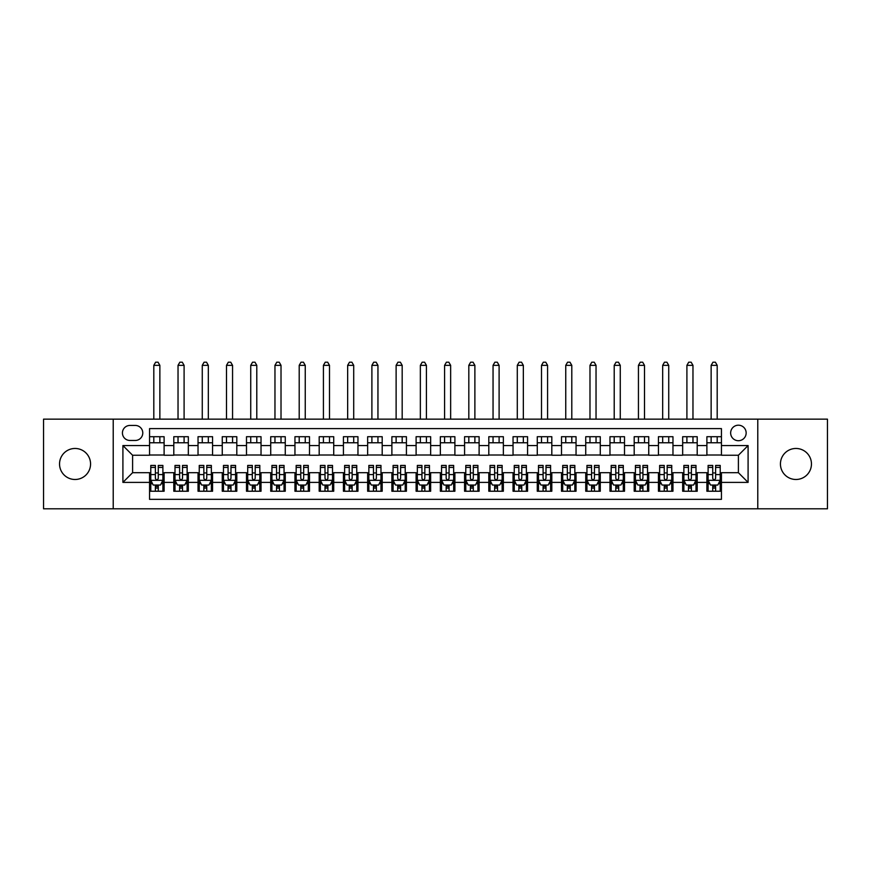 <?xml version="1.0" encoding="UTF-8"?>
<svg xmlns="http://www.w3.org/2000/svg" width="871" height="871" viewBox="0 0 871 871"><rect width="100%" height="100%" fill="white"/><g stroke="black" fill="none" stroke-linecap="round" stroke-linejoin="round"><path stroke-width="1.31" d="M795.952 448.467A15.504 15.504 0 0 0 780.438 463.971A15.504 15.504 0 0 0 795.952 479.486A15.504 15.504 0 0 0 811.456 463.971A15.504 15.504 0 0 0 795.952 448.467M75.048 448.467A15.504 15.504 0 0 0 59.544 463.971A15.504 15.504 0 0 0 75.048 479.486A15.504 15.504 0 0 0 90.562 463.971A15.504 15.504 0 0 0 75.048 448.467M738.401 425.2A7.752 7.752 0 0 0 730.649 432.952A7.752 7.752 0 0 0 738.401 440.715A7.752 7.752 0 0 0 746.153 432.952A7.752 7.752 0 0 0 738.401 425.2M757.781 508.806L827.45 508.806L827.45 419.147L757.781 419.147L757.781 508.806L113.219 508.806L113.219 419.147L43.55 419.147L43.55 508.806L113.219 508.806M721.438 436.709L706.893 436.709L706.893 445.56L697.203 445.56L697.203 455.25L706.893 455.25L706.893 445.56M697.203 445.56L697.203 436.709L682.668 436.709L682.668 445.56L672.967 445.56L672.967 455.25L682.668 455.25L682.668 445.56M672.967 445.56L672.967 436.709L658.432 436.709L658.432 445.56L648.743 445.56L648.743 455.25L658.432 455.25L658.432 445.56M648.743 445.56L648.743 436.709L634.197 436.709L634.197 445.56L624.507 445.56L624.507 455.25L634.197 455.25L634.197 445.56M624.507 445.56L624.507 436.709L609.972 436.709L609.972 445.56L600.271 445.56L600.271 455.25L609.972 455.25L609.972 445.56M600.271 445.56L600.271 436.709L585.737 436.709L585.737 445.56L576.047 445.56L576.047 455.25L585.737 455.25L585.737 445.56M576.047 445.56L576.047 436.709L561.501 436.709L561.501 445.56L551.811 445.56L551.811 455.25L561.501 455.25L561.501 445.56M551.811 445.56L551.811 436.709L537.276 436.709L537.276 445.56L527.576 445.56L527.576 455.25L537.276 455.25L537.276 445.56M527.576 445.56L527.576 436.709L513.041 436.709L513.041 445.56L503.351 445.56L503.351 455.25L513.041 455.25L513.041 445.56M503.351 445.56L503.351 436.709L488.805 436.709L488.805 445.56L479.115 445.56L479.115 455.25L488.805 455.25L488.805 445.56M479.115 445.56L479.115 436.709L464.581 436.709L464.581 445.56L454.891 445.56L454.891 455.25L464.581 455.25L464.581 445.56M454.891 445.56L454.891 436.709L440.345 436.709L440.345 445.56L430.655 445.56L430.655 455.25L440.345 455.25L440.345 445.56M430.655 445.56L430.655 436.709L416.109 436.709L416.109 445.56L406.419 445.56L406.419 455.25L416.109 455.25L416.109 445.56M406.419 445.56L406.419 436.709L391.885 436.709L391.885 445.56L382.195 445.56L382.195 455.25L391.885 455.25L391.885 445.56M382.195 445.56L382.195 436.709L367.649 436.709L367.649 445.56L357.959 445.56L357.959 455.25L367.649 455.25L367.649 445.56M357.959 445.56L357.959 436.709L343.424 436.709L343.424 445.56L333.724 445.56L333.724 455.25L343.424 455.25L343.424 445.56M333.724 445.56L333.724 436.709L319.189 436.709L319.189 445.56L309.499 445.56L309.499 455.25L319.189 455.25L319.189 445.56M309.499 445.56L309.499 436.709L294.953 436.709L294.953 445.56L285.263 445.56L285.263 455.25L294.953 455.25L294.953 445.56M285.263 445.56L285.263 436.709L270.729 436.709L270.729 445.56L261.028 445.56L261.028 455.25L270.729 455.25L270.729 445.56M261.028 445.56L261.028 436.709L246.493 436.709L246.493 445.56L236.803 445.56L236.803 455.25L246.493 455.25L246.493 445.56M236.803 445.56L236.803 436.709L222.257 436.709L222.257 445.56L212.568 445.56L212.568 455.25L222.257 455.25L222.257 445.56M212.568 445.56L212.568 436.709L198.033 436.709L198.033 445.56L188.332 445.56L188.332 455.25L198.033 455.25L198.033 445.56M188.332 445.56L188.332 436.709L173.797 436.709L173.797 455.25L164.107 455.25L164.107 436.709L149.562 436.709M149.562 491.233L164.107 491.233L164.107 472.692L173.797 472.692L173.797 491.233L188.332 491.233L188.332 472.692L198.033 472.692L198.033 482.392L188.332 482.392M198.033 482.392L198.033 491.233L212.568 491.233L212.568 472.692L222.257 472.692L222.257 482.392L212.568 482.392M222.257 482.392L222.257 491.233L236.803 491.233L236.803 472.692L246.493 472.692L246.493 482.392L236.803 482.392M246.493 482.392L246.493 491.233L261.028 491.233L261.028 472.692L270.729 472.692L270.729 482.392L261.028 482.392M270.729 482.392L270.729 491.233L285.263 491.233L285.263 472.692L294.953 472.692L294.953 482.392L285.263 482.392M294.953 482.392L294.953 491.233L309.499 491.233L309.499 472.692L319.189 472.692L319.189 482.392L309.499 482.392M319.189 482.392L319.189 491.233L333.724 491.233L333.724 472.692L343.424 472.692L343.424 482.392L333.724 482.392M343.424 482.392L343.424 491.233L357.959 491.233L357.959 472.692L367.649 472.692L367.649 482.392L357.959 482.392M367.649 482.392L367.649 491.233L382.195 491.233L382.195 472.692L391.885 472.692L391.885 482.392L382.195 482.392M391.885 482.392L391.885 491.233L406.419 491.233L406.419 472.692L416.109 472.692L416.109 482.392L406.419 482.392M416.109 482.392L416.109 491.233L430.655 491.233L430.655 472.692L440.345 472.692L440.345 482.392L430.655 482.392M440.345 482.392L440.345 491.233L454.891 491.233L454.891 472.692L464.581 472.692L464.581 482.392L454.891 482.392M464.581 482.392L464.581 491.233L479.115 491.233L479.115 472.692L488.805 472.692L488.805 482.392L479.115 482.392M488.805 482.392L488.805 491.233L503.351 491.233L503.351 472.692L513.041 472.692L513.041 482.392L503.351 482.392M513.041 482.392L513.041 491.233L527.576 491.233L527.576 472.692L537.276 472.692L537.276 482.392L527.576 482.392M537.276 482.392L537.276 491.233L551.811 491.233L551.811 472.692L561.501 472.692L561.501 482.392L551.811 482.392M561.501 482.392L561.501 491.233L576.047 491.233L576.047 472.692L585.737 472.692L585.737 482.392L576.047 482.392M585.737 482.392L585.737 491.233L600.271 491.233L600.271 472.692L609.972 472.692L609.972 482.392L600.271 482.392M609.972 482.392L609.972 491.233L624.507 491.233L624.507 472.692L634.197 472.692L634.197 482.392L624.507 482.392M634.197 482.392L634.197 491.233L648.743 491.233L648.743 472.692L658.432 472.692L658.432 482.392L648.743 482.392M658.432 482.392L658.432 491.233L672.967 491.233L672.967 472.692L682.668 472.692L682.668 482.392L672.967 482.392M682.668 482.392L682.668 491.233L697.203 491.233L697.203 472.692L706.893 472.692L706.893 482.392L697.203 482.392M129.931 440.465L135.266 440.465A7.512 7.512 0 0 0 142.779 432.952A7.512 7.512 0 0 0 135.266 425.44L129.931 425.44A7.512 7.512 0 0 0 122.43 432.952A7.512 7.512 0 0 0 129.931 440.465M757.781 419.147L113.219 419.147M721.438 445.56L721.438 428.597L149.562 428.597L149.562 455.25L132.599 455.25L132.599 472.692L149.562 472.692L149.562 499.355L721.438 499.355L721.438 472.692L738.401 472.692L738.401 455.25L721.438 455.25L721.438 445.56L748.091 445.56L748.091 482.392L721.438 482.392M149.562 482.392L122.909 482.392L122.909 445.56L149.562 445.56M706.893 482.392L706.893 491.233L721.438 491.233M149.562 442.773L164.107 442.773M149.562 455.01L164.107 455.01M149.562 472.942L150.781 472.942M155.376 472.942L158.282 472.942M162.888 472.942L164.107 472.942M149.562 485.18L150.781 485.18M155.376 485.18L158.282 485.18M162.888 485.18L164.107 485.18M173.797 455.01L188.332 455.01M173.797 442.773L188.332 442.773M173.797 472.942L175.006 472.942M179.611 472.942L182.518 472.942M187.123 472.942L188.332 472.942M173.797 485.18L175.006 485.18M179.611 485.18L182.518 485.18M187.123 485.18L188.332 485.18M198.033 472.942L199.241 472.942M203.847 472.942L206.754 472.942M211.359 472.942L212.568 472.942M198.033 485.18L199.241 485.18M203.847 485.18L206.754 485.18M211.359 485.18L212.568 485.18M198.033 442.773L212.568 442.773M198.033 455.01L212.568 455.01M222.257 472.942L223.477 472.942M228.071 472.942L230.978 472.942M235.584 472.942L236.803 472.942M222.257 485.18L223.477 485.18M228.071 485.18L230.978 485.18M235.584 485.18L236.803 485.18M222.257 442.773L236.803 442.773M222.257 455.01L236.803 455.01M246.493 472.942L247.702 472.942M252.307 472.942L255.214 472.942M259.819 472.942L261.028 472.942M246.493 485.18L247.702 485.18M252.307 485.18L255.214 485.18M259.819 485.18L261.028 485.18M246.493 442.773L261.028 442.773M246.493 455.01L261.028 455.01M270.729 472.942L271.937 472.942M276.543 472.942L279.449 472.942M284.055 472.942L285.263 472.942M270.729 485.18L271.937 485.18M276.543 485.18L279.449 485.18M284.055 485.18L285.263 485.18M270.729 442.773L285.263 442.773M270.729 455.01L285.263 455.01M294.953 472.942L296.162 472.942M300.767 472.942L303.674 472.942M308.28 472.942L309.499 472.942M294.953 485.18L296.162 485.18M300.767 485.18L303.674 485.18M308.28 485.18L309.499 485.18M294.953 442.773L309.499 442.773M294.953 455.01L309.499 455.01M319.189 472.942L320.397 472.942M325.003 472.942L327.91 472.942M332.515 472.942L333.724 472.942M319.189 485.18L320.397 485.18M325.003 485.18L327.91 485.18M332.515 485.18L333.724 485.18M319.189 442.773L333.724 442.773M319.189 455.01L333.724 455.01M343.424 472.942L344.633 472.942M349.238 472.942L352.145 472.942M356.751 472.942L357.959 472.942M343.424 485.18L344.633 485.18M349.238 485.18L352.145 485.18M356.751 485.18L357.959 485.18M343.424 442.773L357.959 442.773M343.424 455.01L357.959 455.01M367.649 472.942L368.858 472.942M373.463 472.942L376.37 472.942M380.975 472.942L382.195 472.942M367.649 485.18L368.858 485.18M373.463 485.18L376.37 485.18M380.975 485.18L382.195 485.18M367.649 442.773L382.195 442.773M367.649 455.01L382.195 455.01M391.885 472.942L393.093 472.942M397.699 472.942L400.606 472.942M405.211 472.942L406.419 472.942M391.885 485.18L393.093 485.18M397.699 485.18L400.606 485.18M405.211 485.18L406.419 485.18M391.885 442.773L406.419 442.773M391.885 455.01L406.419 455.01M416.109 472.942L417.329 472.942M421.934 472.942L424.841 472.942M429.447 472.942L430.655 472.942M416.109 485.18L417.329 485.18M421.934 485.18L424.841 485.18M429.447 485.18L430.655 485.18M416.109 442.773L430.655 442.773M416.109 455.01L430.655 455.01M440.345 472.942L441.553 472.942M446.159 472.942L449.066 472.942M453.671 472.942L454.891 472.942M440.345 485.18L441.553 485.18M446.159 485.18L449.066 485.18M453.671 485.18L454.891 485.18M440.345 442.773L454.891 442.773M440.345 455.01L454.891 455.01M464.581 472.942L465.789 472.942M470.394 472.942L473.301 472.942M477.907 472.942L479.115 472.942M464.581 485.18L465.789 485.18M470.394 485.18L473.301 485.18M477.907 485.18L479.115 485.18M464.581 442.773L479.115 442.773M464.581 455.01L479.115 455.01M488.805 472.942L490.025 472.942M494.63 472.942L497.537 472.942M502.142 472.942L503.351 472.942M488.805 485.18L490.025 485.18M494.63 485.18L497.537 485.18M502.142 485.18L503.351 485.18M488.805 442.773L503.351 442.773M488.805 455.01L503.351 455.01M513.041 472.942L514.249 472.942M518.855 472.942L521.762 472.942M526.367 472.942L527.576 472.942M513.041 485.18L514.249 485.18M518.855 485.18L521.762 485.18M526.367 485.18L527.576 485.18M513.041 442.773L527.576 442.773M513.041 455.01L527.576 455.01M537.276 472.942L538.485 472.942M543.09 472.942L545.997 472.942M550.603 472.942L551.811 472.942M537.276 485.18L538.485 485.18M543.09 485.18L545.997 485.18M550.603 485.18L551.811 485.18M537.276 442.773L551.811 442.773M537.276 455.01L551.811 455.01M561.501 472.942L562.72 472.942M567.326 472.942L570.233 472.942M574.838 472.942L576.047 472.942M561.501 485.18L562.72 485.18M567.326 485.18L570.233 485.18M574.838 485.18L576.047 485.18M561.501 442.773L576.047 442.773M561.501 455.01L576.047 455.01M585.737 472.942L586.945 472.942M591.551 472.942L594.458 472.942M599.063 472.942L600.271 472.942M585.737 485.18L586.945 485.18M591.551 485.18L594.458 485.18M599.063 485.18L600.271 485.18M585.737 442.773L600.271 442.773M585.737 455.01L600.271 455.01M609.972 472.942L611.181 472.942M615.786 472.942L618.693 472.942M623.298 472.942L624.507 472.942M609.972 485.18L611.181 485.18M615.786 485.18L618.693 485.18M623.298 485.18L624.507 485.18M609.972 442.773L624.507 442.773M609.972 455.01L624.507 455.01M634.197 472.942L635.416 472.942M640.022 472.942L642.929 472.942M647.523 472.942L648.743 472.942M634.197 485.18L635.416 485.18M640.022 485.18L642.929 485.18M647.523 485.18L648.743 485.18M634.197 442.773L648.743 442.773M634.197 455.01L648.743 455.01M658.432 472.942L659.641 472.942M664.246 472.942L667.153 472.942M671.759 472.942L672.967 472.942M658.432 485.18L659.641 485.18M664.246 485.18L667.153 485.18M671.759 485.18L672.967 485.18M658.432 442.773L672.967 442.773M658.432 455.01L672.967 455.01M682.668 472.942L683.877 472.942M688.482 472.942L691.389 472.942M695.994 472.942L697.203 472.942M682.668 485.18L683.877 485.18M688.482 485.18L691.389 485.18M695.994 485.18L697.203 485.18M682.668 442.773L697.203 442.773M682.668 455.01L697.203 455.01M706.893 472.942L708.112 472.942M712.718 472.942L715.624 472.942M720.219 472.942L721.438 472.942M706.893 485.18L708.112 485.18M712.718 485.18L715.624 485.18M720.219 485.18L721.438 485.18M706.893 442.773L721.438 442.773M706.893 455.01L721.438 455.01M132.599 455.25L122.909 445.56M132.599 472.692L122.909 482.392M748.091 445.56L738.401 455.25M748.091 482.392L738.401 472.692M155.376 488.087L158.282 488.087M150.781 467.4L155.376 467.4L155.376 465.43L150.781 465.43L150.781 480.204L153.198 485.049L160.471 485.049L162.888 480.204L162.888 465.43L158.282 465.43L158.282 467.4L162.888 467.4M162.888 480.204L162.888 491.233M150.781 480.204L150.781 491.233M158.282 485.049L158.282 491.233M155.376 491.233L155.376 485.049M155.376 467.4L155.376 478.386C156.345 480.259 157.313 480.259 158.282 478.386L158.282 467.4M159.861 442.773L159.861 436.709M159.861 419.147L159.861 365.352L153.808 365.352L153.808 419.147M153.808 442.773L153.808 436.709M153.808 365.352L155.626 362.194L158.043 362.194L159.861 365.352M179.611 488.087L182.518 488.087M175.006 467.4L179.611 467.4L179.611 465.43L175.006 465.43L175.006 480.204L177.434 485.049L184.696 485.049L187.123 480.204L187.123 465.43L182.518 465.43L182.518 467.4L187.123 467.4M187.123 480.204L187.123 491.233M175.006 480.204L175.006 491.233M182.518 485.049L182.518 491.233M179.611 491.233L179.611 485.049M179.611 467.4L179.611 478.386C180.58 480.259 181.549 480.259 182.518 478.386L182.518 467.4M184.097 442.773L184.097 436.709M184.097 419.147L184.097 365.352L178.032 365.352L178.032 419.147M178.032 442.773L178.032 436.709M178.032 365.352L179.851 362.194L182.279 362.194L184.097 365.352M203.847 488.087L206.754 488.087M199.241 467.4L203.847 467.4L203.847 465.43L199.241 465.43L199.241 480.204L201.658 485.049L208.931 485.049L211.359 480.204L211.359 465.43L206.754 465.43L206.754 467.4L211.359 467.4M211.359 480.204L211.359 491.233M199.241 480.204L199.241 491.233M206.754 485.049L206.754 491.233M203.847 491.233L203.847 485.049M203.847 467.4L203.847 478.386C204.816 480.259 205.785 480.259 206.754 478.386L206.754 467.4M208.321 442.773L208.321 436.709M208.321 419.147L208.321 365.352L202.268 365.352L202.268 419.147M202.268 442.773L202.268 436.709M202.268 365.352L204.086 362.194L206.514 362.194L208.321 365.352M228.071 488.087L230.978 488.087M223.477 467.4L228.071 467.4L228.071 465.43L223.477 465.43L223.477 480.204L225.894 485.049L233.167 485.049L235.584 480.204L235.584 465.43L230.978 465.43L230.978 467.4L235.584 467.4M235.584 480.204L235.584 491.233M223.477 480.204L223.477 491.233M230.978 485.049L230.978 491.233M228.071 491.233L228.071 485.049M228.071 467.4L228.071 478.386C229.04 480.259 230.009 480.259 230.978 478.386L230.978 467.4M232.557 442.773L232.557 436.709M232.557 419.147L232.557 365.352L226.504 365.352L226.504 419.147M226.504 442.773L226.504 436.709M226.504 365.352L228.322 362.194L230.739 362.194L232.557 365.352M252.307 488.087L255.214 488.087M247.702 467.4L252.307 467.4L252.307 465.43L247.702 465.43L247.702 480.204L250.129 485.049L257.391 485.049L259.819 480.204L259.819 465.43L255.214 465.43L255.214 467.4L259.819 467.4M259.819 480.204L259.819 491.233M247.702 480.204L247.702 491.233M255.214 485.049L255.214 491.233M252.307 491.233L252.307 485.049M252.307 467.4L252.307 478.386C253.276 480.259 254.245 480.259 255.214 478.386L255.214 467.4M256.793 442.773L256.793 436.709M256.793 419.147L256.793 365.352L250.728 365.352L250.728 419.147M250.728 442.773L250.728 436.709M250.728 365.352L252.546 362.194L254.974 362.194L256.793 365.352M276.543 488.087L279.449 488.087M271.937 467.4L276.543 467.4L276.543 465.43L271.937 465.43L271.937 480.204L274.354 485.049L281.627 485.049L284.055 480.204L284.055 465.43L279.449 465.43L279.449 467.4L284.055 467.4M284.055 480.204L284.055 491.233M271.937 480.204L271.937 491.233M279.449 485.049L279.449 491.233M276.543 491.233L276.543 485.049M276.543 467.4L276.543 478.386C277.511 480.259 278.48 480.259 279.449 478.386L279.449 467.4M281.017 442.773L281.017 436.709M281.017 419.147L281.017 365.352L274.964 365.352L274.964 419.147M274.964 442.773L274.964 436.709M274.964 365.352L276.782 362.194L279.21 362.194L281.017 365.352M300.767 488.087L303.674 488.087M296.162 467.4L300.767 467.4L300.767 465.43L296.162 465.43L296.162 480.204L298.59 485.049L305.863 485.049L308.28 480.204L308.28 465.43L303.674 465.43L303.674 467.4L308.28 467.4M308.28 480.204L308.28 491.233M296.162 480.204L296.162 491.233M303.674 485.049L303.674 491.233M300.767 491.233L300.767 485.049M300.767 467.4L300.767 478.386C301.736 480.259 302.705 480.259 303.674 478.386L303.674 467.4M305.253 442.773L305.253 436.709M305.253 419.147L305.253 365.352L299.199 365.352L299.199 419.147M299.199 442.773L299.199 436.709M299.199 365.352L301.018 362.194L303.435 362.194L305.253 365.352M325.003 488.087L327.91 488.087M320.397 467.4L325.003 467.4L325.003 465.43L320.397 465.43L320.397 480.204L322.825 485.049L330.087 485.049L332.515 480.204L332.515 465.43L327.91 465.43L327.91 467.4L332.515 467.4M332.515 480.204L332.515 491.233M320.397 480.204L320.397 491.233M327.91 485.049L327.91 491.233M325.003 491.233L325.003 485.049M325.003 467.4L325.003 478.386C325.972 480.259 326.941 480.259 327.91 478.386L327.91 467.4M329.488 442.773L329.488 436.709M329.488 419.147L329.488 365.352L323.424 365.352L323.424 419.147M323.424 442.773L323.424 436.709M323.424 365.352L325.242 362.194L327.67 362.194L329.488 365.352M349.238 488.087L352.145 488.087M344.633 467.4L349.238 467.4L349.238 465.43L344.633 465.43L344.633 480.204L347.05 485.049L354.323 485.049L356.751 480.204L356.751 465.43L352.145 465.43L352.145 467.4L356.751 467.4M356.751 480.204L356.751 491.233M344.633 480.204L344.633 491.233M352.145 485.049L352.145 491.233M349.238 491.233L349.238 485.049M349.238 467.4L349.238 478.386C350.207 480.259 351.176 480.259 352.145 478.386L352.145 467.4M353.713 442.773L353.713 436.709M353.713 419.147L353.713 365.352L347.66 365.352L347.66 419.147M347.66 442.773L347.66 436.709M347.66 365.352L349.478 362.194L351.895 362.194L353.713 365.352M373.463 488.087L376.37 488.087M368.858 467.4L373.463 467.4L373.463 465.43L368.858 465.43L368.858 480.204L371.286 485.049L378.558 485.049L380.975 480.204L380.975 465.43L376.37 465.43L376.37 467.4L380.975 467.4M380.975 480.204L380.975 491.233M368.858 480.204L368.858 491.233M376.37 485.049L376.37 491.233M373.463 491.233L373.463 485.049M373.463 467.4L373.463 478.386C374.432 480.259 375.401 480.259 376.37 478.386L376.37 467.4M377.949 442.773L377.949 436.709M377.949 419.147L377.949 365.352L371.895 365.352L371.895 419.147M371.895 442.773L371.895 436.709M371.895 365.352L373.713 362.194L376.13 362.194L377.949 365.352M397.699 488.087L400.606 488.087M393.093 467.4L397.699 467.4L397.699 465.43L393.093 465.43L393.093 480.204L395.521 485.049L402.783 485.049L405.211 480.204L405.211 465.43L400.606 465.43L400.606 467.4L405.211 467.4M405.211 480.204L405.211 491.233M393.093 480.204L393.093 491.233M400.606 485.049L400.606 491.233M397.699 491.233L397.699 485.049M397.699 467.4L397.699 478.386C398.668 480.259 399.637 480.259 400.606 478.386L400.606 467.4M402.184 442.773L402.184 436.709M402.184 419.147L402.184 365.352L396.12 365.352L396.12 419.147M396.12 442.773L396.12 436.709M396.12 365.352L397.938 362.194L400.366 362.194L402.184 365.352M421.934 488.087L424.841 488.087M417.329 467.4L421.934 467.4L421.934 465.43L417.329 465.43L417.329 480.204L419.746 485.049L427.019 485.049L429.447 480.204L429.447 465.43L424.841 465.43L424.841 467.4L429.447 467.4M429.447 480.204L429.447 491.233M417.329 480.204L417.329 491.233M424.841 485.049L424.841 491.233M421.934 491.233L421.934 485.049M421.934 467.4L421.934 478.386C422.903 480.259 423.872 480.259 424.841 478.386L424.841 467.4M426.409 442.773L426.409 436.709M426.409 419.147L426.409 365.352L420.355 365.352L420.355 419.147M420.355 442.773L420.355 436.709M420.355 365.352L422.174 362.194L424.591 362.194L426.409 365.352M446.159 488.087L449.066 488.087M441.553 467.4L446.159 467.4L446.159 465.43L441.553 465.43L441.553 480.204L443.981 485.049L451.254 485.049L453.671 480.204L453.671 465.43L449.066 465.43L449.066 467.4L453.671 467.4M453.671 480.204L453.671 491.233M441.553 480.204L441.553 491.233M449.066 485.049L449.066 491.233M446.159 491.233L446.159 485.049M446.159 467.4L446.159 478.386C447.128 480.259 448.097 480.259 449.066 478.386L449.066 467.4M450.645 442.773L450.645 436.709M450.645 419.147L450.645 365.352L444.591 365.352L444.591 419.147M444.591 442.773L444.591 436.709M444.591 365.352L446.409 362.194L448.826 362.194L450.645 365.352M470.394 488.087L473.301 488.087M465.789 467.4L470.394 467.4L470.394 465.43L465.789 465.43L465.789 480.204L468.217 485.049L475.479 485.049L477.907 480.204L477.907 465.43L473.301 465.43L473.301 467.4L477.907 467.4M477.907 480.204L477.907 491.233M465.789 480.204L465.789 491.233M473.301 485.049L473.301 491.233M470.394 491.233L470.394 485.049M470.394 467.4L470.394 478.386C471.363 480.259 472.332 480.259 473.301 478.386L473.301 467.4M474.88 442.773L474.88 436.709M474.88 419.147L474.88 365.352L468.816 365.352L468.816 419.147M468.816 442.773L468.816 436.709M468.816 365.352L470.634 362.194L473.062 362.194L474.88 365.352M494.63 488.087L497.537 488.087M490.025 467.4L494.63 467.4L494.63 465.43L490.025 465.43L490.025 480.204L492.442 485.049L499.714 485.049L502.142 480.204L502.142 465.43L497.537 465.43L497.537 467.4L502.142 467.4M502.142 480.204L502.142 491.233M490.025 480.204L490.025 491.233M497.537 485.049L497.537 491.233M494.63 491.233L494.63 485.049M494.63 467.4L494.63 478.386C495.599 480.259 496.568 480.259 497.537 478.386L497.537 467.4M499.105 442.773L499.105 436.709M499.105 419.147L499.105 365.352L493.051 365.352L493.051 419.147M493.051 442.773L493.051 436.709M493.051 365.352L494.87 362.194L497.287 362.194L499.105 365.352M518.855 488.087L521.762 488.087M514.249 467.4L518.855 467.4L518.855 465.43L514.249 465.43L514.249 480.204L516.677 485.049L523.95 485.049L526.367 480.204L526.367 465.43L521.762 465.43L521.762 467.4L526.367 467.4M526.367 480.204L526.367 491.233M514.249 480.204L514.249 491.233M521.762 485.049L521.762 491.233M518.855 491.233L518.855 485.049M518.855 467.4L518.855 478.386C519.824 480.259 520.793 480.259 521.762 478.386L521.762 467.4M523.34 442.773L523.34 436.709M523.34 419.147L523.34 365.352L517.287 365.352L517.287 419.147M517.287 442.773L517.287 436.709M517.287 365.352L519.105 362.194L521.522 362.194L523.34 365.352M543.09 488.087L545.997 488.087M538.485 467.4L543.09 467.4L543.09 465.43L538.485 465.43L538.485 480.204L540.913 485.049L548.175 485.049L550.603 480.204L550.603 465.43L545.997 465.43L545.997 467.4L550.603 467.4M550.603 480.204L550.603 491.233M538.485 480.204L538.485 491.233M545.997 485.049L545.997 491.233M543.09 491.233L543.09 485.049M543.09 467.4L543.09 478.386C544.059 480.259 545.028 480.259 545.997 478.386L545.997 467.4M547.576 442.773L547.576 436.709M547.576 419.147L547.576 365.352L541.512 365.352L541.512 419.147M541.512 442.773L541.512 436.709M541.512 365.352L543.33 362.194L545.758 362.194L547.576 365.352M567.326 488.087L570.233 488.087M562.72 467.4L567.326 467.4L567.326 465.43L562.72 465.43L562.72 480.204L565.137 485.049L572.41 485.049L574.838 480.204L574.838 465.43L570.233 465.43L570.233 467.4L574.838 467.4M574.838 480.204L574.838 491.233M562.72 480.204L562.72 491.233M570.233 485.049L570.233 491.233M567.326 491.233L567.326 485.049M567.326 467.4L567.326 478.386C568.284 480.259 569.264 480.259 570.233 478.386L570.233 467.4M571.801 442.773L571.801 436.709M571.801 419.147L571.801 365.352L565.747 365.352L565.747 419.147M565.747 442.773L565.747 436.709M565.747 365.352L567.565 362.194L569.982 362.194L571.801 365.352M591.551 488.087L594.458 488.087M586.945 467.4L591.551 467.4L591.551 465.43L586.945 465.43L586.945 480.204L589.373 485.049L596.646 485.049L599.063 480.204L599.063 465.43L594.458 465.43L594.458 467.4L599.063 467.4M599.063 480.204L599.063 491.233M586.945 480.204L586.945 491.233M594.458 485.049L594.458 491.233M591.551 491.233L591.551 485.049M591.551 467.4L591.551 478.386C592.52 480.259 593.489 480.259 594.458 478.386L594.458 467.4M596.036 442.773L596.036 436.709M596.036 419.147L596.036 365.352L589.983 365.352L589.983 419.147M589.983 442.773L589.983 436.709M589.983 365.352L591.79 362.194L594.218 362.194L596.036 365.352M615.786 488.087L618.693 488.087M611.181 467.4L615.786 467.4L615.786 465.43L611.181 465.43L611.181 480.204L613.609 485.049L620.871 485.049L623.298 480.204L623.298 465.43L618.693 465.43L618.693 467.4L623.298 467.4M623.298 480.204L623.298 491.233M611.181 480.204L611.181 491.233M618.693 485.049L618.693 491.233M615.786 491.233L615.786 485.049M615.786 467.4L615.786 478.386C616.755 480.259 617.724 480.259 618.693 478.386L618.693 467.4M620.272 442.773L620.272 436.709M620.272 419.147L620.272 365.352L614.207 365.352L614.207 419.147M614.207 442.773L614.207 436.709M614.207 365.352L616.026 362.194L618.454 362.194L620.272 365.352M640.022 488.087L642.929 488.087M635.416 467.4L640.022 467.4L640.022 465.43L635.416 465.43L635.416 480.204L637.833 485.049L645.106 485.049L647.523 480.204L647.523 465.43L642.929 465.43L642.929 467.4L647.523 467.4M647.523 480.204L647.523 491.233M635.416 480.204L635.416 491.233M642.929 485.049L642.929 491.233M640.022 491.233L640.022 485.049M640.022 467.4L640.022 478.386C640.98 480.259 641.949 480.259 642.929 478.386L642.929 467.4M644.496 442.773L644.496 436.709M644.496 419.147L644.496 365.352L638.443 365.352L638.443 419.147M638.443 442.773L638.443 436.709M638.443 365.352L640.261 362.194L642.678 362.194L644.496 365.352M664.246 488.087L667.153 488.087M659.641 467.4L664.246 467.4L664.246 465.43L659.641 465.43L659.641 480.204L662.069 485.049L669.342 485.049L671.759 480.204L671.759 465.43L667.153 465.43L667.153 467.4L671.759 467.4M671.759 480.204L671.759 491.233M659.641 480.204L659.641 491.233M667.153 485.049L667.153 491.233M664.246 491.233L664.246 485.049M664.246 467.4L664.246 478.386C665.215 480.259 666.184 480.259 667.153 478.386L667.153 467.4M668.732 442.773L668.732 436.709M668.732 419.147L668.732 365.352L662.679 365.352L662.679 419.147M662.679 442.773L662.679 436.709M662.679 365.352L664.486 362.194L666.914 362.194L668.732 365.352M688.482 488.087L691.389 488.087M683.877 467.4L688.482 467.4L688.482 465.43L683.877 465.43L683.877 480.204L686.304 485.049L693.566 485.049L695.994 480.204L695.994 465.43L691.389 465.43L691.389 467.4L695.994 467.4M695.994 480.204L695.994 491.233M683.877 480.204L683.877 491.233M691.389 485.049L691.389 491.233M688.482 491.233L688.482 485.049M688.482 467.4L688.482 478.386C689.451 480.259 690.42 480.259 691.389 478.386L691.389 467.4M692.968 442.773L692.968 436.709M692.968 419.147L692.968 365.352L686.903 365.352L686.903 419.147M686.903 442.773L686.903 436.709M686.903 365.352L688.721 362.194L691.149 362.194L692.968 365.352M712.718 488.087L715.624 488.087M708.112 467.4L712.718 467.4L712.718 465.43L708.112 465.43L708.112 480.204L710.529 485.049L717.802 485.049L720.219 480.204L720.219 465.43L715.624 465.43L715.624 467.4L720.219 467.4M720.219 480.204L720.219 491.233M708.112 480.204L708.112 491.233M715.624 485.049L715.624 491.233M712.718 491.233L712.718 485.049M712.718 467.4L712.718 478.386C713.676 480.259 714.645 480.259 715.624 478.386L715.624 467.4M717.192 442.773L717.192 436.709M717.192 419.147L717.192 365.352L711.139 365.352L711.139 419.147M711.139 442.773L711.139 436.709M711.139 365.352L712.957 362.194L715.374 362.194L717.192 365.352M173.797 482.392L164.107 482.392M173.797 445.56L164.107 445.56M150.835 480.324L162.833 480.324M162.888 483.721L161.135 483.721M152.534 483.721L150.781 483.721M158.282 474.586L162.888 474.586M150.781 474.586L155.376 474.586M155.376 486.541L158.282 486.541M175.071 480.324L187.058 480.324M187.123 483.721L185.371 483.721M176.769 483.721L175.006 483.721M182.518 474.586L187.123 474.586M175.006 474.586L179.611 474.586M179.611 486.541L182.518 486.541M199.296 480.324L211.294 480.324M211.359 483.721L209.595 483.721M200.994 483.721L199.241 483.721M206.754 474.586L211.359 474.586M199.241 474.586L203.847 474.586M203.847 486.541L206.754 486.541M223.531 480.324L235.529 480.324M235.584 483.721L233.831 483.721M225.23 483.721L223.477 483.721M230.978 474.586L235.584 474.586M223.477 474.586L228.071 474.586M228.071 486.541L230.978 486.541M247.767 480.324L259.754 480.324M259.819 483.721L258.066 483.721M249.454 483.721L247.702 483.721M255.214 474.586L259.819 474.586M247.702 474.586L252.307 474.586M252.307 486.541L255.214 486.541M271.992 480.324L283.99 480.324M284.055 483.721L282.291 483.721M273.69 483.721L271.937 483.721M279.449 474.586L284.055 474.586M271.937 474.586L276.543 474.586M276.543 486.541L279.449 486.541M296.227 480.324L308.225 480.324M308.28 483.721L306.527 483.721M297.926 483.721L296.162 483.721M303.674 474.586L308.28 474.586M296.162 474.586L300.767 474.586M300.767 486.541L303.674 486.541M320.463 480.324L332.45 480.324M332.515 483.721L330.762 483.721M322.15 483.721L320.397 483.721M327.91 474.586L332.515 474.586M320.397 474.586L325.003 474.586M325.003 486.541L327.91 486.541M344.687 480.324L356.685 480.324M356.751 483.721L354.987 483.721M346.386 483.721L344.633 483.721M352.145 474.586L356.751 474.586M344.633 474.586L349.238 474.586M349.238 486.541L352.145 486.541M368.923 480.324L380.921 480.324M380.975 483.721L379.223 483.721M370.621 483.721L368.858 483.721M376.37 474.586L380.975 474.586M368.858 474.586L373.463 474.586M373.463 486.541L376.37 486.541M393.159 480.324L405.146 480.324M405.211 483.721L403.458 483.721M394.846 483.721L393.093 483.721M400.606 474.586L405.211 474.586M393.093 474.586L397.699 474.586M397.699 486.541L400.606 486.541M417.383 480.324L429.381 480.324M429.447 483.721L427.683 483.721M419.082 483.721L417.329 483.721M424.841 474.586L429.447 474.586M417.329 474.586L421.934 474.586M421.934 486.541L424.841 486.541M441.619 480.324L453.617 480.324M453.671 483.721L451.918 483.721M443.317 483.721L441.553 483.721M449.066 474.586L453.671 474.586M441.553 474.586L446.159 474.586M446.159 486.541L449.066 486.541M465.854 480.324L477.841 480.324M477.907 483.721L476.154 483.721M467.542 483.721L465.789 483.721M473.301 474.586L477.907 474.586M465.789 474.586L470.394 474.586M470.394 486.541L473.301 486.541M490.079 480.324L502.077 480.324M502.142 483.721L500.379 483.721M491.777 483.721L490.025 483.721M497.537 474.586L502.142 474.586M490.025 474.586L494.63 474.586M494.63 486.541L497.537 486.541M514.315 480.324L526.313 480.324M526.367 483.721L524.614 483.721M516.013 483.721L514.249 483.721M521.762 474.586L526.367 474.586M514.249 474.586L518.855 474.586M518.855 486.541L521.762 486.541M538.55 480.324L550.537 480.324M550.603 483.721L548.85 483.721M540.238 483.721L538.485 483.721M545.997 474.586L550.603 474.586M538.485 474.586L543.09 474.586M543.09 486.541L545.997 486.541M562.775 480.324L574.773 480.324M574.838 483.721L573.074 483.721M564.473 483.721L562.72 483.721M570.233 474.586L574.838 474.586M562.72 474.586L567.326 474.586M567.326 486.541L570.233 486.541M587.01 480.324L599.008 480.324M599.063 483.721L597.31 483.721M588.709 483.721L586.945 483.721M594.458 474.586L599.063 474.586M586.945 474.586L591.551 474.586M591.551 486.541L594.458 486.541M611.246 480.324L623.233 480.324M623.298 483.721L621.546 483.721M612.934 483.721L611.181 483.721M618.693 474.586L623.298 474.586M611.181 474.586L615.786 474.586M615.786 486.541L618.693 486.541M635.471 480.324L647.469 480.324M647.523 483.721L645.77 483.721M637.169 483.721L635.416 483.721M642.929 474.586L647.523 474.586M635.416 474.586L640.022 474.586M640.022 486.541L642.929 486.541M659.706 480.324L671.704 480.324M671.759 483.721L670.006 483.721M661.405 483.721L659.641 483.721M667.153 474.586L671.759 474.586M659.641 474.586L664.246 474.586M664.246 486.541L667.153 486.541M683.942 480.324L695.929 480.324M695.994 483.721L694.231 483.721M685.629 483.721L683.877 483.721M691.389 474.586L695.994 474.586M683.877 474.586L688.482 474.586M688.482 486.541L691.389 486.541M708.167 480.324L720.165 480.324M720.219 483.721L718.466 483.721M709.865 483.721L708.112 483.721M715.624 474.586L720.219 474.586M708.112 474.586L712.718 474.586M712.718 486.541L715.624 486.541"/></g></svg>
